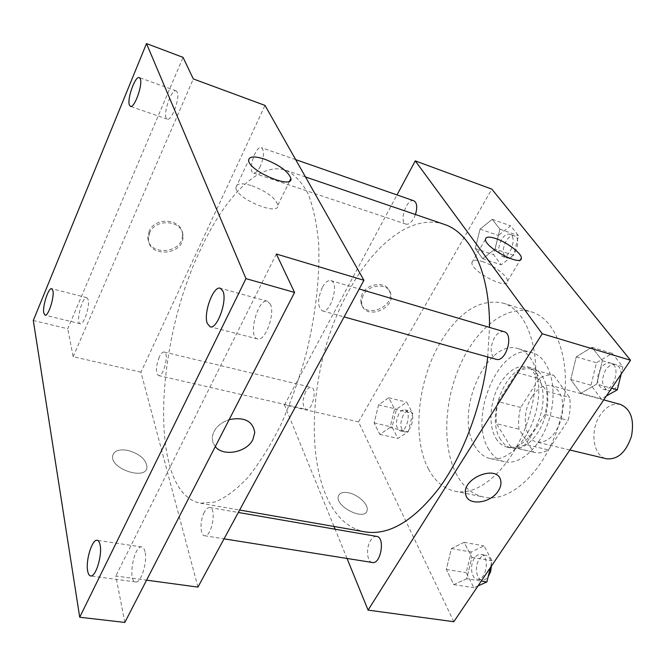 <?xml version="1.0" encoding="UTF-8"?>
<svg xmlns="http://www.w3.org/2000/svg" width="666" height="666" viewBox="0 0 666 666"><rect width="100%" height="100%" fill="white"/><g stroke="black" fill="none" stroke-linecap="round" stroke-linejoin="round"><path stroke-width="0.5" stroke-dasharray="3.33 2.5" d="M620.429 404.445C613.111 402.938 606.476 406.327 600.532 414.602C589.502 429.87 592.79 456.177 606.501 458.791M532.101 396.528C521.17 412.529 523.826 439.66 537.004 442.124C547.852 442.965 556.035 435.023 561.555 418.315C564.751 401.007 561.396 390.118 551.481 385.631C544.447 384.224 537.986 387.853 532.101 396.528M553.796 375.316L569.663 397.552C570.67 404.836 570.154 412.454 568.115 420.388L548.451 449.908C543.747 452.622 539.202 453.479 534.84 452.489L533.633 452.147L518.964 429.179C518.165 422.169 518.731 414.926 520.654 407.459L539.11 378.679C544.089 375.433 548.984 374.317 553.796 375.316L531.152 368.997L546.669 391.367L569.663 397.552M533.633 452.147L510.747 446.803L496.436 423.668L518.964 429.179M520.654 407.459L498.251 401.715L516.641 372.502L539.11 378.679M498.251 401.715C496.303 409.274 495.695 416.591 496.436 423.668M510.747 446.803L511.938 447.127C516.242 448.11 520.72 447.211 525.382 444.447L548.451 449.908M546.669 391.367C547.618 398.726 547.052 406.426 544.988 414.468L525.382 444.447M531.152 368.997C526.406 368.023 521.57 369.189 516.641 372.502M500.641 439.568C484.348 415.884 508.574 359.998 532.242 368.123C544.771 371.362 551.381 392.749 545.77 414.269C540.334 435.839 524.259 451.406 511.713 448.218C507.217 447.111 503.529 444.222 500.641 439.568M496.037 438.478C498.909 443.14 502.58 446.029 507.067 447.136C519.563 450.316 535.622 434.69 541.075 413.07C546.694 391.483 540.134 370.063 527.639 366.841C517.857 364.885 508.857 370.146 500.641 382.625C489.943 399.284 487.678 425.299 496.037 438.478M544.988 414.468L568.115 420.388M488.927 449.6C467.299 417.107 500.041 341.675 532.184 352.705C548.959 357.134 557.925 386.08 550.283 415.426C542.865 444.83 521.087 465.9 504.254 461.713C497.977 460.198 492.865 456.16 488.927 449.6M474.991 446.403C453.704 413.777 486.455 337.762 518.273 348.701C534.873 353.08 543.656 382.167 535.955 411.755C528.479 441.392 506.793 462.687 490.126 458.533C483.907 457.034 478.862 452.988 474.991 446.403M456.884 475.058C442.016 447.685 443.864 401.623 460.164 364.993C476.39 328.363 506.285 304.32 531.393 311.896C558.632 319.489 573.667 367.982 560.664 418.09C547.968 468.273 511.463 503.554 483.932 497.111C472.594 494.547 463.578 487.196 456.884 475.058M428.479 469.022C434.931 481.268 443.706 488.653 454.803 491.175C481.743 497.519 517.923 461.471 530.835 410.447C544.055 359.498 529.67 310.489 502.997 303.088C480.144 298.443 459.365 311.388 440.651 341.916C417.665 380.211 411.63 437.662 428.479 469.022M466.691 578.762L453.796 584.606L446.32 569.43L451.398 548.576L464.077 542.332L471.894 557.334L466.691 578.762L453.796 584.606L446.32 569.43L451.398 548.576L464.077 542.332L471.894 557.334L466.691 578.762L481.285 581.077M596.753 384.066L580.777 393.281L570.754 379.537L576.248 356.851L591.916 347.244L602.397 360.706L596.753 384.066L580.777 393.281L570.754 379.537L576.248 356.851L591.916 347.244L602.397 360.706L596.753 384.066L611.613 388.236M453.821 621.719L358.508 421.894L491.824 189.136M390.06 427.53L379.77 434.349L374.142 422.927L378.571 404.853L388.728 397.785L394.588 409.041L390.06 427.53L379.77 434.349L374.142 422.927L378.571 404.853L388.728 397.785L394.588 409.041L390.06 427.53L408.275 431.71L397.868 438.411L392.083 427.048L396.47 409.14L406.735 402.181L412.754 413.386L408.275 431.71M495.063 249.076L482.65 258.649L475.283 248.551L480.028 229.129L492.249 219.314L499.916 229.162L495.063 249.076L482.65 258.649L475.283 248.551L480.028 229.129L492.249 219.314L499.916 229.162L495.063 249.076L513.669 255.361L501.148 264.768L493.631 254.687L498.318 235.448L510.639 225.807L518.473 235.639L513.669 255.361M334.007 526.473L284.507 404.986L358.508 421.894M347.036 558.458L335.123 529.22M348.185 492.732C342.665 491.824 339.369 493.015 338.303 496.32C335.031 506.693 365.226 521.478 367.108 510.472C368.972 504.653 357.9 494.347 348.185 492.732C342.665 491.816 339.369 493.015 338.303 496.32C335.031 506.693 365.226 521.47 367.116 510.464C368.972 504.653 357.9 494.338 348.193 492.723M444.205 224.35C412.187 213.345 373.543 244.264 348.143 292.207C299.084 378.979 302.073 520.662 365.384 531.934M487.703 356.968L489.527 327.406M284.507 404.986L397.011 194.93M504.029 331.685C500.666 330.969 497.494 332.917 494.513 337.512C489.593 348.093 490.084 355.344 495.995 359.274M376.698 536.405C374.517 536.138 372.477 537.512 370.579 540.509C365.776 547.843 366.883 562.046 372.386 562.504M305.711 391.7C302.098 400.482 302.206 406.36 306.044 409.324C312.279 411.347 317.732 388.311 311.247 387.362C309.365 387.063 307.517 388.511 305.711 391.7M415.451 214.527L413.794 218.29C411.172 222.769 408.566 224.708 405.977 224.126C398.568 222.236 406.784 197.777 413.844 200.799M362.296 293.823L360.714 298.501L360.997 303.055C364.86 319.039 395.421 306.876 389.685 291.691C386.921 281.194 367.79 282.584 362.296 293.823M363.137 295.329L361.546 300.016L361.829 304.57C365.692 320.571 396.303 308.383 390.567 293.19C387.803 282.675 368.639 284.082 363.137 295.329M482.292 261.513C493.581 265.026 508.291 276.465 507.492 281.227C507.825 290.567 470.462 271.02 471.911 262.562C472.402 259.873 475.857 259.524 482.292 261.513M200.724 249.209C154.654 343.906 148.035 493.389 200.491 503.213L215.06 502.014C225.624 497.693 236.621 489.468 248.043 477.339C259.482 463.02 270.438 445.446 280.91 424.617C290.817 402.281 299.317 378.388 306.393 352.93C315.734 314.419 319.963 276.44 318.706 244.28C316.924 224.117 313.353 207.209 307.983 193.556C301.756 182.026 294.364 174.259 285.814 170.238C259.174 161.122 224.842 196.895 200.724 249.209M260.364 166.217C257.884 171.154 255.561 173.418 253.413 173.002C247.269 171.578 255.661 145.088 261.447 147.702C264.502 150.524 264.144 156.693 260.364 166.217M204.337 512.187C199.842 520.246 199.892 535.447 204.512 535.73C211.563 537.595 217.033 507.992 209.757 507.534C207.934 507.334 206.127 508.891 204.337 512.187M159.307 356.959C155.769 366.442 155.494 372.644 158.491 375.557C163.536 377.356 169.497 352.672 164.169 352.048C162.621 351.839 161.006 353.48 159.307 356.959M322.294 287.521C317.416 299.209 317.416 306.984 322.294 310.839C330.677 314.061 339.668 282.342 330.852 280.611C327.988 280.07 325.133 282.376 322.294 287.521M197.944 587.104L140.942 372.177L265.018 105.411M124.833 622.427L115.801 575.998L146.578 580.161M33.3 320.488L67.732 328.763L183.067 57.368M140.942 372.177L73.16 356.685L67.732 328.763M127.339 450.283C118.723 448.992 113.819 450.932 112.637 456.102C110.473 469.205 146.462 480.702 147.003 467.249C146.179 459.34 139.627 453.688 127.339 450.283C118.723 448.984 113.828 450.924 112.637 456.093C110.473 469.205 146.462 480.702 147.003 467.241C146.179 459.332 139.627 453.679 127.339 450.283M276.34 254.004L115.801 575.998M215.268 446.62L212.854 442.366L212.254 437.487C213.461 429.179 219.089 423.218 229.154 419.622C219.089 423.218 213.461 429.17 212.254 437.479L212.854 442.366L215.268 446.62M73.16 356.685L193.298 78.929M149.142 231.377L147.935 236.638C146.753 256.635 183.758 254.187 182.384 234.582C182.925 218.889 155.045 215.984 149.142 231.377M149.642 232.925L148.435 238.195C147.244 258.208 184.316 255.744 182.95 236.114C183.491 220.404 155.561 217.507 149.642 232.925M251.931 185.764C266.808 191.5 275.458 197.952 277.88 205.103C279.828 216.883 235.772 198.701 235.881 187.596C236.33 183.3 241.675 182.692 251.931 185.764M145.005 551.723C144.322 548.834 143.24 547.261 141.75 546.986C133.958 545.004 127.439 581.576 135.573 581.951C140.934 583.483 147.702 561.863 145.005 551.723M270.404 304.254L267.499 301.273C257.842 297.777 247.427 337.196 257.534 338.952C264.951 341.966 275.416 313.927 270.404 304.254M88.203 299.758L86.846 297.677C82.284 295.904 75.391 323.176 80.261 323.759C83.708 325.324 90.035 306.285 88.203 299.758M177.198 92.05L176.124 90.876C170.946 88.353 161.73 117.915 167.291 119.131C171.562 121.52 180.303 97.76 177.198 92.05M501.498 239.577C497.66 247.752 497.86 253.338 502.114 256.343C509.74 259.557 517.857 236.405 509.831 234.241C506.959 233.55 504.179 235.323 501.498 239.577M482.65 258.649L501.148 264.768M475.283 248.551L493.631 254.687M480.028 229.129L498.318 235.448M492.249 219.314L510.639 225.807M499.916 229.162L518.473 235.639M506.035 241.134C502.189 249.284 502.405 254.87 506.668 257.867C514.327 261.097 522.435 238.003 514.385 235.822C511.496 235.131 508.716 236.896 506.035 241.134M606.385 395.97L601.223 398.867L591.017 385.198L596.445 362.762L612.221 353.355L622.885 366.741L621.078 374.225M600.749 368.356C595.837 378.255 596.586 385.173 603.005 389.119C613.694 392.857 621.753 365.667 610.689 363.137C607.092 362.346 603.779 364.086 600.749 368.356M580.777 393.281L601.223 398.867M570.754 379.537L591.017 385.198M576.248 356.851L596.445 362.762M591.916 347.244L612.221 353.355M602.397 360.706L622.885 366.741M621.187 374.067C620.895 368.981 619.072 365.834 615.7 364.618C612.096 363.819 608.782 365.551 605.752 369.805C600.832 379.67 601.598 386.58 608.041 390.526C612.054 391.3 615.625 389.119 618.731 383.966M398.917 413.819C395.279 422.161 395.612 427.822 399.908 430.794C406.784 432.942 411.921 410.955 404.811 409.823C402.747 409.473 400.782 410.805 398.917 413.819M379.77 434.349L397.868 438.411M374.142 422.927L392.083 427.048M378.571 404.853L396.47 409.14M388.728 397.785L406.735 402.181M394.588 409.041L412.754 413.386M403.355 414.876C399.717 423.193 400.058 428.846 404.37 431.818C411.28 433.966 416.4 412.029 409.265 410.897C407.192 410.539 405.219 411.871 403.355 414.876M478.046 585.872L473.867 587.712L466.2 572.652L471.22 552.014L484.032 545.879L492.041 560.772L490.376 567.632M474.458 558.208C469.522 565.093 471.203 578.662 477.147 579.212C486.38 581.326 490.301 555.369 480.927 554.437C478.571 554.129 476.415 555.386 474.458 558.208M453.796 584.606L473.867 587.712M446.32 569.43L466.2 572.652M451.398 548.576L471.22 552.014M464.077 542.332L484.032 545.879M471.894 557.334L492.041 560.772M491.483 565.992C491.3 559.873 489.427 556.31 485.855 555.286C483.483 554.978 481.327 556.235 479.37 559.049C474.433 565.909 476.132 579.453 482.101 580.003C484.265 580.277 486.28 579.195 488.161 576.748M603.737 399.891L551.481 385.631M569.863 450.008L537.004 442.124M507.067 447.136L511.713 448.218M527.639 366.841L532.242 368.123M511.938 447.127L534.84 452.489M490.126 458.533L504.254 461.713M518.273 348.701L532.184 352.705M454.803 491.175L483.932 497.111M502.997 303.088L531.393 311.896M390.567 293.19L389.685 291.691M361.829 304.57L360.997 303.055M507.492 281.227L520.412 259.74M471.911 262.562L485.481 239.252M200.491 503.213L239.635 510.031M285.814 170.238L305.486 176.956M295.687 159.624L261.447 147.702M405.977 224.126L253.413 173.002M204.512 535.73L224.051 538.844M209.757 507.534L238.311 512.47M158.491 375.557L306.044 409.324M164.169 352.048L311.247 387.362M322.294 310.839L344.097 316.916M330.852 280.611L359.207 288.977M182.95 236.114L182.384 234.582M148.435 238.195L147.935 236.638M277.88 205.103L289.693 180.969M235.881 187.596L248.626 160.414M141.75 546.986L97.194 540.309M135.573 581.951L90.651 575.94M86.846 297.677L51.723 288.694M80.261 323.759L45.022 315.176M176.124 90.876L139.294 77.589M167.291 119.131L130.444 106.369M267.499 301.273L220.304 288.245M257.534 338.952L210.14 326.773M502.114 256.343L506.668 257.867M509.831 234.241L514.385 235.822M603.005 389.119L608.041 390.526M610.689 363.137L615.7 364.618M399.908 430.794L404.37 431.818M404.811 409.823L409.265 410.897M477.147 579.212L482.101 580.003M480.927 554.437L485.855 555.286"/><path stroke-width="1" d="M569.863 450.008L606.501 458.791C617.765 459.79 626.09 452.272 631.485 436.23C634.473 419.58 630.785 408.982 620.429 404.445L603.737 399.891M397.011 194.93L415.259 160.872L491.824 189.136L630.527 360.248L453.821 621.719L368.082 610.123L347.036 558.458M335.123 529.22L334.007 526.473M239.635 510.031L365.384 531.934C389.227 535.581 413.977 520.745 439.635 487.429C463.653 454.27 482.192 404.52 487.703 356.968M489.527 327.406C489.976 271.936 470.487 232.667 444.205 224.35L305.486 176.956M415.259 160.872L542.224 333.758L368.082 610.123M344.097 316.916L495.995 359.274C505.944 362.853 514.368 333.941 504.029 331.685L359.207 288.977M224.051 538.844L372.386 562.504C380.885 564.543 385.373 537.179 376.698 536.405L238.311 512.47M295.687 159.624L413.844 200.799C417.016 202.689 417.549 207.268 415.451 214.527M542.224 333.758L630.527 360.248M495.762 238.545C507.067 242.233 522.002 253.638 521.345 258.183C521.961 267.174 484.282 247.327 485.481 239.252C485.889 236.68 489.31 236.447 495.762 238.545M498.335 490.834C490.775 503.454 467.882 506.26 465.775 494.638C460.93 478.829 496.978 463.877 500.616 480.128C501.506 483.491 500.749 487.062 498.335 490.834C490.775 503.446 467.89 506.26 465.767 494.638C460.922 478.821 496.978 463.877 500.607 480.119C501.506 483.491 500.749 487.062 498.335 490.834M146.495 43.573L245.97 278.629L79.72 617.24L33.3 320.488L146.495 43.573L183.067 57.368L193.298 78.929L265.018 105.411L363.919 280.269L197.944 587.104L146.578 580.161M79.72 617.24L124.833 622.427L294.572 292.441L245.97 278.629M363.919 280.269L276.34 254.004L294.572 292.441M264.577 159.132C279.545 165.076 288.328 171.52 290.917 178.455C293.157 189.827 248.784 171.07 248.626 160.414C248.967 156.302 254.287 155.877 264.577 159.132M252.872 439.61C246.736 452.48 223.285 456.959 215.268 446.62C223.293 456.959 246.736 452.472 252.872 439.61L254.753 432.634L252.872 439.61M229.154 419.622C244.397 416.725 252.93 421.062 254.753 432.634L254.753 432.634C252.922 421.054 244.397 416.716 229.154 419.613M207.326 323.534C203.097 313.47 213.336 285.448 220.304 288.245L222.968 291.2C227.481 300.932 217.041 329.687 210.14 326.773L207.326 323.534M129.412 105.095C126.806 99.217 135.306 75.416 139.294 77.589L140.268 78.738C143.04 84.407 134.374 108.65 130.444 106.369L129.412 105.095M43.781 312.978C42.341 306.277 48.535 287.262 51.723 288.694L52.93 290.759C54.479 297.311 48.185 316.683 45.022 315.176L43.781 312.978M87.637 570.887C85.523 560.381 92.224 538.869 97.194 540.309C98.576 540.559 99.559 542.157 100.125 545.079C102.414 555.361 95.613 577.439 90.651 575.94C89.194 575.674 88.195 573.992 87.637 570.887M621.078 374.225L617.307 389.835L606.385 395.97M611.613 388.236L617.307 389.835M618.731 383.966L621.187 374.067M490.376 567.632L486.896 581.967L478.046 585.872M481.285 581.077L486.896 581.967M488.161 576.748L490.559 571.844L491.483 565.992M520.412 259.74L521.345 258.183M289.693 180.969L290.917 178.455"/></g></svg>
